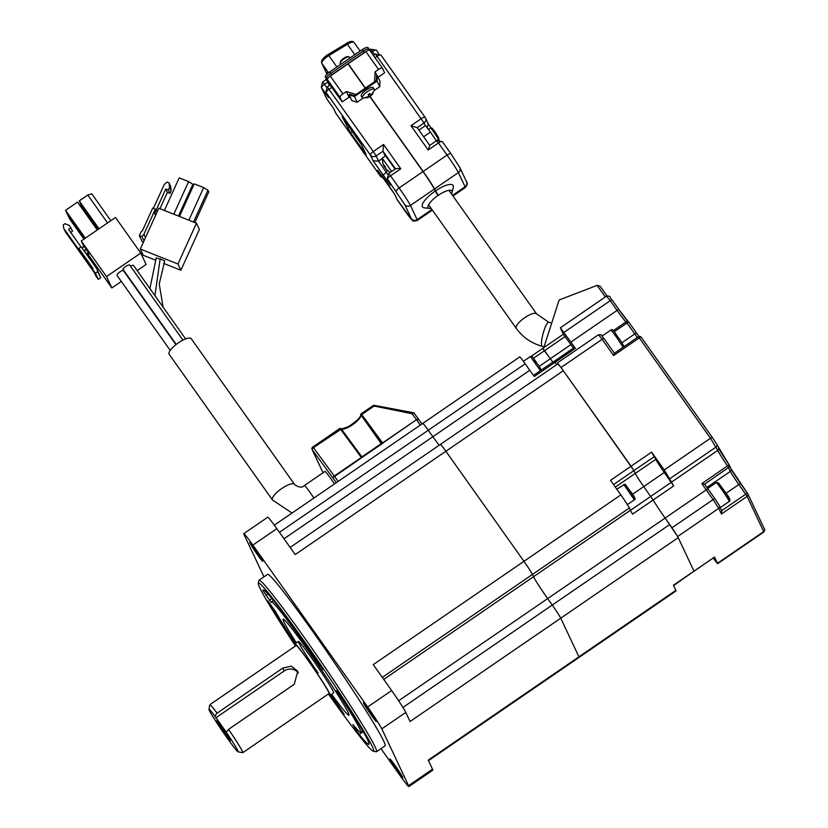 <?xml version="1.0" encoding="UTF-8"?>
<svg xmlns="http://www.w3.org/2000/svg" width="828" height="828" viewBox="0 0 828 828"><rect width="100%" height="100%" fill="white"/><g stroke="black" fill="none" stroke-linecap="round" stroke-linejoin="round"><path stroke-width="1.24" d="M284.004 538.78L432.868 436.718A20.783 1.056 -124.4 0 0 439.171 445.236A20.783 1.056 55.6 0 1 432.868 436.718L428.273 430.239A12.472 0.631 -124.4 0 0 422.829 423.367L519.736 356.92A12.472 0.631 55.6 0 1 525.19 363.792L529.775 370.271A20.783 1.056 55.6 0 0 534.319 376.502L554.863 362.416A20.783 1.056 -124.4 0 0 556.633 364.703A20.783 1.056 55.6 0 1 554.863 362.416L553.953 361.36L554.863 362.416L575.408 348.319A20.783 1.056 -124.4 0 1 570.875 342.099L560.349 327.795L563.319 334.253M613.62 355.502L602.142 339.314L561.053 367.487L631.071 466.226L610.526 480.312L620.855 494.885A12.472 0.631 55.6 0 1 629.352 508.009L630.418 510.276A20.783 1.056 55.6 0 0 632.582 514.116L653.126 500.029A20.783 1.056 -124.4 0 0 665.122 518.059A20.783 1.056 55.6 0 1 653.126 500.029L643.729 486.564L653.126 500.029L673.671 485.943A20.783 1.056 -124.4 0 1 671.518 482.103L664.242 469.942L710.476 438.25L639.309 337.886L613.62 355.502L614.448 353.277M664.242 469.942L651.615 452.14L631.071 466.226L633.906 470.604L563.34 370.727L445.878 451.26A12.472 0.631 -124.4 0 0 440.434 444.377A12.472 0.631 -124.4 0 0 440.599 444.957M402.936 707.443L552.255 605.061A12.472 0.631 55.6 0 1 560.742 618.185A12.472 0.631 -124.4 0 0 552.255 605.061L547.66 598.592A20.783 1.056 55.6 0 1 533.501 576.723L532.435 574.456A12.472 0.631 -124.4 0 0 523.948 561.332L445.878 451.26L295.203 554.563L276.842 528.668L252.861 545.103L367.663 706.977L391.634 690.542A20.783 1.056 55.6 0 1 405.782 712.411L410.067 721.498L560.742 618.185L578.927 656.811A12.472 0.631 55.6 0 1 579.093 657.38A12.472 0.631 -124.4 0 0 578.927 656.811L675.845 590.364L673.433 585.251L714.533 557.078L717.472 563.319L763.706 531.628L747.125 496.407L721.436 514.022L721.737 510.659M383.737 679.405L533.501 576.723A20.783 1.056 -124.4 0 0 547.66 598.592L552.255 605.061L669.707 524.528L665.122 518.059L398.641 700.767M669.707 524.528A12.472 0.631 55.6 0 1 678.204 537.651L693.988 571.165L677.666 536.513L665.122 518.059L706.212 489.886A20.783 1.056 55.6 0 1 701.854 483.604L729.095 464.767L716.872 444.491A2.08 1.977 154.8 0 1 716.137 446.996L669.904 478.698M531.162 356.309L542.806 348.319L550.361 358.71L543.261 349.364M539.173 366.38L550.361 358.71A12.472 0.631 -124.4 0 0 552.845 362.126A12.472 0.631 55.6 0 1 550.361 358.71L570.906 344.624A12.472 0.631 -124.4 0 0 573.39 348.039M391.634 690.542L373.262 664.636L523.948 561.332L445.878 451.26A12.472 0.631 55.6 0 0 440.434 444.377L557.896 363.844A12.472 0.631 55.6 0 1 563.34 370.727M615.328 487.092L635.242 473.44L633.906 470.604L635.242 473.44A12.472 0.631 -124.4 0 0 643.729 486.564A12.472 0.631 55.6 0 1 635.242 473.44L655.786 459.354A12.472 0.631 -124.4 0 0 664.284 472.477L673.671 485.943M274.327 525.18L422.829 423.367A12.472 0.631 -124.4 0 0 422.994 423.936M675.845 590.364A12.472 0.631 55.6 0 1 676.01 590.933L428.5 760.642M557.813 363.896L561.053 367.487M575.408 348.319L574.508 347.274L554.015 361.557M763.82 532.011L763.706 531.628A2.08 1.977 -25.2 0 0 764.441 529.123C765.051 529.03 764.844 529.992 763.82 532.011L717.586 563.702L713.27 558.165M706.905 487.444L730.327 471.391L728.516 467.551L704.638 484.183A22.863 1.159 -124.4 0 0 708.157 489.224M701.854 483.604L704.638 484.183L708.178 489.244A2.08 0.621 144.7 0 0 706.212 489.886L713.105 499.594L672.005 527.767M605.34 296.952L597.123 285.37L559.138 299.984L543.82 347.625M597.123 285.37L600.207 286.322L606.986 295.886L600.29 286.436M671.518 482.103L717.741 450.401L710.476 438.25A2.08 0.621 144.7 0 1 712.442 437.619L716.872 444.491A2.08 1.977 154.8 0 0 716.706 444.201L712.463 437.639A2.08 0.621 144.7 0 0 712.442 437.619L641.286 337.286A2.08 0.621 144.7 0 0 641.265 337.255A2.08 0.621 144.7 0 0 639.309 337.886L638.398 336.737L614.438 353.245M714.533 557.078L673.516 585.427M651.615 452.14L655.786 459.354M542.806 348.319L563.35 334.233L570.906 344.624M628.938 322.351A2.08 2.07 109.5 0 0 626.092 321.864A20.783 1.056 55.6 0 1 617.108 310.396L610.215 300.688L563.982 332.38M230.236 739.942A12.058 0.611 55.6 0 1 230.412 740.47A12.058 0.611 55.6 0 1 224.274 732.645A12.058 0.611 55.6 0 1 216.915 721.167A12.058 0.611 55.6 0 1 216.791 720.608A12.058 0.611 55.6 0 1 223.218 728.961A12.058 0.611 55.6 0 1 230.236 739.942M237.812 750.634A25.771 1.304 -124.4 0 0 226.282 732.2L228.559 729.344A29.104 1.48 55.6 0 1 242.387 751.338A29.104 1.48 55.6 0 1 242.77 752.683A29.104 1.48 55.6 0 1 242.687 752.693L238.081 751.824A25.771 1.304 -124.4 0 0 237.812 750.634M208.966 709.358L209.815 704.752A29.104 1.48 55.6 0 1 209.857 704.68A29.104 1.48 55.6 0 1 217.081 713.156L214.804 716.013A25.771 1.304 -124.4 0 0 208.966 709.358A25.771 1.304 -124.4 0 0 209.339 710.486A25.771 1.304 -124.4 0 0 224.336 733.96A25.771 1.304 -124.4 0 0 238.081 751.824M295.689 645.83A31.185 1.584 55.6 0 1 295.389 645.229A31.185 1.584 55.6 0 1 294.975 643.791A31.185 1.584 55.6 0 1 311.245 664.749A31.185 1.584 55.6 0 1 329.834 693.792A31.185 1.584 55.6 0 1 330.248 695.23A31.185 1.584 55.6 0 1 328.602 693.833M209.857 704.68L296.155 645.509A29.104 1.48 55.6 0 1 311.338 665.07A29.104 1.48 55.6 0 1 328.685 692.177A29.104 1.48 55.6 0 1 329.068 693.512L242.77 752.683M228.559 729.344L294.302 684.259L297.728 671.229L291.249 666.147L282.824 668.072L217.081 713.156M214.804 716.013L226.282 732.2M298.38 673.029A10.391 9.905 -25.2 0 0 284.19 670.959L215.694 717.917M328.416 693.967A101.854 5.165 -124.4 0 0 373.345 751.213A101.854 5.165 -124.4 0 0 372.289 746.483A101.854 5.165 -124.4 0 0 310.096 649.514A101.854 5.165 -124.4 0 0 258.295 583.409A101.854 5.165 -124.4 0 0 259.785 587.849A101.854 5.165 -124.4 0 0 295.503 645.954M258.295 583.409L258.833 580.531A103.935 5.268 55.6 0 1 258.978 580.262A103.935 5.268 55.6 0 1 313.181 650.115A103.935 5.268 55.6 0 1 375.146 746.928A103.935 5.268 55.6 0 1 376.523 751.71A103.935 5.268 55.6 0 1 376.222 751.752L373.345 751.213M390.05 759.452A11.437 0.58 -124.4 0 0 396.871 770.102A11.437 0.58 -124.4 0 0 402.832 777.782A11.437 0.58 -124.4 0 0 402.687 777.264A11.437 0.58 -124.4 0 0 395.867 766.614A11.437 0.58 -124.4 0 0 389.905 758.924A11.437 0.58 -124.4 0 0 390.05 759.452M363.575 703.22A11.437 0.58 -124.4 0 0 370.395 713.871A11.437 0.58 -124.4 0 0 376.357 721.561A11.437 0.58 -124.4 0 0 376.202 721.033A11.437 0.58 -124.4 0 0 369.391 710.383A11.437 0.58 -124.4 0 0 363.43 702.703A11.437 0.58 -124.4 0 0 363.575 703.22M249.942 542.982A11.437 0.58 -124.4 0 0 256.752 553.621A11.437 0.58 -124.4 0 0 262.714 561.312A11.437 0.58 -124.4 0 0 262.569 560.784A11.437 0.58 -124.4 0 0 255.748 550.134A11.437 0.58 -124.4 0 0 249.787 542.454A11.437 0.58 -124.4 0 0 249.942 542.982M283.89 621.838A58.208 2.95 -124.4 0 0 296.352 642.859A58.208 2.95 55.6 0 1 283.124 619.158A58.208 2.95 -124.4 0 0 283.89 621.838M331.614 694.288A58.208 2.95 -124.4 0 0 348.95 715.164A58.208 2.95 -124.4 0 0 348.174 712.484A58.208 2.95 -124.4 0 0 313.481 658.27A58.208 2.95 -124.4 0 0 283.124 619.158A58.208 2.95 55.6 0 1 312.084 656.273A58.208 2.95 55.6 0 1 348.95 715.164A58.208 2.95 55.6 0 1 331.614 694.288M322.516 668.32L319.639 665.339A78.991 4.005 -124.4 0 0 271.367 602.008A78.991 4.005 -124.4 0 0 271.253 602.473L263.014 590.706A93.543 4.74 -124.4 0 1 263.138 590.012A93.543 4.74 -124.4 0 1 321.109 666.167L323.21 669.531M363.285 731.724L359.228 734.508A93.543 4.74 -124.4 0 0 368.936 744.31A93.543 4.74 -124.4 0 0 367.694 740.004A93.543 4.74 -124.4 0 0 341.167 696.162L337.793 691.504L336.654 690.469L337.855 692.56A78.991 4.005 -124.4 0 1 359.662 728.671A78.991 4.005 -124.4 0 1 360.708 732.314A78.991 4.005 -124.4 0 1 352.894 724.51L355.585 729.282L356.454 728.681M330.631 694.961A78.991 4.005 -124.4 0 0 339.004 706.45L344.2 714.429M376.523 751.71L385.082 745.842A103.935 5.268 -124.4 0 0 383.706 741.06A103.935 5.268 -124.4 0 0 321.74 644.246A103.935 5.268 -124.4 0 0 267.537 574.394L258.978 580.262M252.861 545.103A20.783 1.056 -124.4 0 0 243.784 533.636L267.754 517.2A20.783 1.056 55.6 0 1 276.842 528.668M678.204 537.651L560.742 618.185L578.927 656.811L428.252 760.114L432.526 769.212A20.783 1.056 55.6 0 1 432.806 770.164L408.835 786.6A20.783 1.056 -124.4 0 0 408.556 785.648L432.526 769.212M263.956 576.847L244.063 534.598A20.783 1.056 -124.4 0 1 243.784 533.636M405.782 712.411L381.811 728.847L408.556 785.648M408.835 786.6A20.783 1.056 -124.4 0 1 399.758 775.132L380.973 748.657M381.811 728.847A20.783 1.056 -124.4 0 0 367.663 706.977M359.228 734.508L355.585 729.282M322.082 668.61L323.137 669.583M295.368 643.522A78.991 4.005 -124.4 0 1 275.569 611.644L267.775 600.807A93.543 4.74 -124.4 0 0 295.099 644.557M329.575 694.847A93.543 4.74 -124.4 0 0 343.92 714.616M630.418 510.276L533.501 576.723L532.435 574.456L382.298 677.387M422.829 423.367A12.472 0.631 55.6 0 1 428.273 430.239L279.419 532.3M529.775 370.271L432.868 436.718L428.273 430.239L525.19 363.792M620.855 494.885L523.948 561.332A12.472 0.631 55.6 0 1 532.435 574.456L629.352 508.009M607.897 344.024A11.437 0.58 -124.4 0 0 605.837 341.126M713.353 496.541A11.437 0.58 -124.4 0 0 711.293 493.633M318.159 672.998A31.185 1.584 55.6 0 1 298.401 641.441A31.185 1.584 55.6 0 1 313.916 661.334A31.185 1.584 55.6 0 1 333.674 692.881L330.248 695.23M160.187 258.916L164.606 260.923M169.171 354.312A13.507 4.026 -35.3 0 1 178.455 342.802A13.507 4.026 -35.3 0 1 191.216 338.683L294.53 484.37A13.507 4.026 -35.3 0 0 281.779 488.499A13.507 4.026 -35.3 0 0 272.381 499.812A13.507 4.026 -35.3 0 0 272.495 499.998L169.171 354.312M313.905 498.042A13.507 0.683 -124.4 0 0 304.476 485.487L325.052 471.38A13.507 0.683 55.6 0 1 334.481 483.935M156.264 257.922L160.094 259.102M130.493 266.192A4.161 1.242 -35.3 0 1 133.536 265.477L185.617 338.911M170.237 350.41L117.069 275.434A4.161 1.242 -35.3 0 1 119.925 271.884A4.161 1.242 -35.3 0 1 123.289 270.414M175.94 344.665L122.948 269.938A4.161 1.242 -35.3 0 1 122.958 269.317L176.229 344.438L122.958 269.317A4.161 1.242 -35.3 0 1 126.353 266.047A4.161 1.242 -35.3 0 1 129.737 265.126L182.926 340.132M435.435 191.32L438.271 195.315A14.552 4.337 -35.3 0 1 451.922 190.926A14.552 4.337 -35.3 0 1 452.109 192.458A14.552 4.337 -35.3 0 1 451.519 193.959M370.012 96.483L423.18 171.458A16.632 0.838 55.6 0 1 434.503 188.95L438.271 195.315M348.681 64.863L348.184 63.797L365.904 51.646L378.531 69.448L375.105 71.798L374.556 81.796L365.396 88.078L348.184 63.797M382.412 68.134L369.857 50.436A4.161 1.242 144.7 0 0 369.826 50.373A4.161 1.242 144.7 0 0 365.904 51.646M452.109 192.458L453.258 187.242A18.713 5.568 144.7 0 0 435.435 190.937M378.127 77.242L384.627 72.781L382.484 68.238A4.161 1.242 -35.3 0 0 382.453 68.186A4.161 1.242 -35.3 0 0 378.531 69.448M427.124 127.76L428.242 123.786L425.53 118.021A4.161 3.964 154.8 0 1 424.06 123.03L425.323 125.711M429.846 145.531L428.179 149.982L438.447 142.944L447.058 155.084L423.18 171.458M375.032 57.712L377.04 56.335L424.06 123.03L417.177 127.667L429.742 145.376L417.219 127.729L410.957 125.701L428.179 149.982M376.906 75.627L375.105 71.798M330.113 85.098L342.161 101.896L340.029 97.352A4.161 1.242 -35.3 0 1 342.916 93.874L346.342 91.525L356.071 94.475L365.231 88.192L348.008 63.911L330.289 76.062A4.161 1.242 144.7 0 0 327.402 79.55L330.113 85.098L327.277 86.919L325.87 92.115L328.478 97.518L326.201 92.695A4.161 3.964 154.8 0 1 325.87 92.115M369.837 96.597L423.004 171.572A16.632 0.838 55.6 0 1 434.327 189.074L435.259 191.061A18.713 5.568 144.7 0 0 424.257 207.807L429.556 208.449A14.552 4.337 -35.3 0 1 428.179 207.766A14.552 4.337 -35.3 0 1 438.095 195.429L435.259 191.061M431.171 208.387A14.552 4.337 -35.3 0 1 429.556 208.449M333.643 108.634L335.764 113.136A4.161 3.964 -25.2 0 0 336.096 113.705L333.663 108.644M350.43 132.677L342.202 116.758L360.615 142.851L366.028 154.401L350.43 132.677L352.148 131.507L361.474 144.662M336.178 113.819A4.161 1.242 -35.3 0 1 336.137 113.767A4.161 1.242 -35.3 0 1 336.096 113.705L380.3 176.033L377.537 170.164L384.989 179.842L394.749 194.445L397.512 200.314L406.124 212.454C410.181 218.106 411.951 220.207 411.412 218.758L404.716 204.557L387.618 179.293L390.381 185.161L387.287 178.724L388.694 173.518L390.505 175.815L400.783 168.767L383.561 144.486L373.293 151.534L327.277 86.919M342.161 101.896L349.012 97.207L350.492 97.652M348.464 125.318L352.148 131.507M390.381 185.161L373.159 160.88L378.572 161.118L382.143 158.666M382.929 175.484L387.525 170.599M394.749 194.445L397.181 199.734A4.161 3.964 -25.2 0 0 397.512 200.314A4.161 1.242 144.7 0 0 397.543 200.366A4.161 1.242 144.7 0 0 397.595 200.417M377.537 170.164L377.961 170.713M346.342 91.525L349.012 97.207M395.484 168.86L382.971 151.213L385.248 156.047M387.742 174.429L378.572 161.118L376.119 155.902L382.971 151.213L383.561 144.486M395.598 169.016C395.639 168.384 397.368 168.301 400.783 168.767M350.047 57.96L349.437 57.101A5.61 1.666 144.7 0 0 348.909 56.832A5.61 1.666 144.7 0 0 344.137 58.809A5.61 1.666 144.7 0 0 340.204 63A5.61 1.666 144.7 0 0 340.277 63.59L340.794 64.305M348.909 56.832L347.584 56.677A4.575 1.366 144.7 0 0 343.692 58.281A4.575 1.366 144.7 0 0 340.494 61.696L340.204 63M369.36 96.959L363.099 98.066A7.276 2.163 -35.3 0 1 362.457 97.735A7.276 2.163 -35.3 0 1 367.456 91.535A7.276 2.163 -35.3 0 1 374.328 89.32A7.276 2.163 -35.3 0 1 374.432 90.035L371.079 95.789M362.457 97.735L361.308 96.12A7.276 2.163 -35.3 0 1 366.307 89.921A7.276 2.163 -35.3 0 1 373.18 87.696L374.328 89.32M354.353 95.655L376.274 80.626L376.543 75.627L377.371 75.638L377.071 81.04L354.477 96.534L349.219 94.941L349.488 94.175L354.353 95.655M374.349 90.418L379.752 86.712L380.042 81.32L377.371 75.638M363.171 98.087L357.147 102.217L351.89 100.623L349.219 94.941M354.477 96.534L357.147 102.217M379.752 86.712L377.071 81.04M369.267 96.928L369.329 96.741A9.998 9.522 154.8 0 1 366.297 97.839L366.028 97.269A9.998 9.522 -25.2 0 0 369.06 96.172L368.191 94.661A9.149 8.715 -25.2 0 0 369.909 93.481L370.778 95.003A9.998 9.522 -25.2 0 0 372.879 92.581L373.138 93.14A9.998 9.522 154.8 0 1 371.047 95.572L370.975 95.758A9.149 8.715 154.8 0 1 369.371 96.876M369.692 93.667L370.975 95.758L369.785 94.082L368.408 95.023M370.778 95.003L369.774 93.595M369.329 96.741L368.967 96.224M436.242 140.739L438.436 139.228L433.665 131.714L430.695 127.926L428.428 129.458M438.436 139.228L438.705 137.779L434.659 131.404L432.133 128.195L430.695 127.926M395.111 169.119L385.6 155.809L382.174 158.148L391.685 171.468M423.615 136.744L430.436 132.066L436.325 140.863M418.906 130.11L425.468 125.608L430.436 132.066M383.002 163.934L382.174 158.148M382.96 163.768L383.229 164.337L382.96 163.768A15.556 14.832 -25.2 0 0 384.244 166.5L384.285 165.341A15.028 14.324 -25.2 0 0 385.424 166.966L385.393 168.115A15.556 14.832 -25.2 0 0 387.556 170.247L387.814 170.806A15.556 14.832 154.8 0 1 385.662 168.684L386.5 169.233M385.351 167.618L384.513 167.059A15.556 14.832 154.8 0 1 383.664 165.445M384.792 166.117L384.244 166.5M385.155 166.625L384.513 167.059M370.52 51.357L370.219 50.715A6.241 1.853 144.7 0 0 370.168 50.632A6.241 1.853 144.7 0 0 369.837 50.394M366.887 51.036A6.241 1.853 144.7 0 0 364.279 52.537L331.749 74.841A6.241 1.853 144.7 0 0 329.347 76.776M327.381 79.509A6.241 1.853 144.7 0 0 327.412 80.068L329.865 85.263M329.596 85.45L326.377 78.608L329.596 85.45M331.749 74.841L330.714 73.382A6.241 1.853 144.7 0 0 326.377 78.608A6.241 1.853 -35.3 0 1 330.714 73.382L363.244 51.077L330.714 73.382L329.679 71.922A6.241 1.853 144.7 0 0 325.352 77.149L329.337 85.626M369.184 49.256A6.241 1.853 144.7 0 0 369.133 49.173A6.241 1.853 144.7 0 0 363.244 51.077A6.241 1.853 -35.3 0 1 369.133 49.173A6.241 1.853 -35.3 0 1 369.184 49.256L370.106 50.56M369.071 49.1L368.149 47.807A6.241 1.853 144.7 0 0 368.108 47.713A6.241 1.853 144.7 0 0 362.219 49.618L329.679 71.922M83.938 250.636L84.404 250.315A2.08 1.977 154.8 0 1 87.261 250.76L88.865 254.175A2.08 1.977 -25.2 0 0 86.091 253.678M87.261 250.76L83.131 244.933A2.08 1.977 154.8 0 1 82.562 247.727L82.096 248.048M87.333 253.347L111.863 287.937L106.512 276.573L140.76 253.089L146.111 264.453L137.158 270.59M83.411 245.533L81.258 240.958L106.512 276.573M81.258 240.958L115.506 217.485L140.76 253.089M121.333 281.437L111.863 287.937M83.949 239.116L69.552 218.83L67.772 214.794M67.689 214.856L84.58 238.681M84.673 238.619L67.42 214.286L65.547 210.312L77.532 202.094L97.3 229.967M65.547 210.312L85.315 238.185M107.568 222.918L87.799 195.046L91.763 193.835L110.817 220.693M98.377 229.221L81.113 204.889L79.24 200.914L87.799 195.046M79.24 200.914L99.008 228.787M97.642 229.729L83.255 209.432L81.475 205.396M81.382 205.458L98.284 229.294M96.855 268.852L81.237 246.837L78.846 248.483L92.85 268.231L93.078 269.99L95.375 273.23L97.776 271.584L96.855 268.852L100.664 277.722L97.776 271.584M93.078 269.99L95.965 276.128L98.263 279.367L95.375 273.23M98.263 279.367L100.664 277.722M94.32 272.629L65.36 231.799L63.756 228.383L93.036 269.669M70.711 232.451L72.564 231.188L69.355 225.516L65.008 223.684L63.29 224.854L63.756 228.383M81.02 246.982L68.569 229.418L70.96 227.772M78.846 248.483L92.922 268.789M374.68 405.492A2.08 0.818 100.7 0 0 374.494 405.389A2.08 0.818 100.7 0 0 373.542 406.444L361.712 414.559L361.381 414.124A0.828 0.673 141.6 0 0 361.06 415.159L360.873 415.045A12.058 3.591 -35.3 0 1 352.397 424.878A12.058 3.591 -35.3 0 1 341.126 428.687M381.749 443.29L361.256 415.418L361.712 414.559L382.567 442.918L416.474 419.682L412.096 413.721A2.08 0.818 -79.3 0 1 413.048 412.665A2.08 0.818 -79.3 0 1 413.234 412.768A2.08 1.977 154.8 0 1 414.269 413.4M341.364 428.997L341.198 428.78A0.828 0.673 141.6 0 0 341.167 428.738L361.888 456.911L341.374 429.018L313.429 447.669L334.284 476.028L361.339 457.48L340.153 428.687A0.828 0.673 141.6 0 1 341.167 428.738L339.884 428.376L312.849 447.037M361.101 413.948A0.828 0.787 -11.5 0 0 360.749 414.766L360.749 414.766A0.828 0.787 -11.5 0 0 360.873 415.045M382.784 443.218L361.557 457.78M381.801 443.301L361.898 456.952M155.571 215.383L154.66 213.438L156.006 210.467L155.364 209.111L152.725 208.056L142.468 230.681L141.039 231.871L139.352 235.576L141.992 236.622L143.917 234.324L155.364 209.111M154.66 213.438L155.405 213.738A2.08 1.977 154.8 0 1 156.109 214.204M157.599 210.912A2.08 1.977 154.8 0 1 156.751 210.767L156.006 210.467L165.755 188.96L168.394 190.005L169.574 187.407L168.995 182.802L167.111 182.056L164.265 184.427L153.418 208.335M155.271 260.064L143.244 255.293L140.305 249.042L177.948 264.008L180.887 270.249L163.623 263.387M180.887 270.249L199.393 229.449L196.453 223.208L158.81 208.242L140.305 249.042M196.453 223.208L177.948 264.008M173.818 214.204L188.598 181.611L192.903 184.24L193.493 185.513M164.399 210.467L179.19 177.875L188.598 181.611M192.903 184.24L178.465 216.056M188.867 220.196L203.657 187.594L207.952 190.233L208.759 191.93L194.859 222.577M179.459 216.45L194.249 183.857L203.657 187.594M207.952 190.233L193.524 222.039M145.48 237.636L143.917 234.324M144 240.896L141.992 236.622M143.42 242.18L142.24 241.714L139.352 235.576M159.959 208.697L167.37 192.365L169.999 193.41L171.179 190.823L170.599 186.217L168.995 182.802M171.179 190.823L169.574 187.407M169.999 193.41L168.394 190.005M167.37 192.365L165.755 188.96M565.162 336.53L533.48 358.255M664.284 472.477L632.551 494.233M630.439 510.327L671.27 482.331M654.451 456.518L613.538 484.566M718.569 448.145A22.863 1.159 -124.4 0 0 729.085 464.767A2.08 1.977 -25.2 0 1 729.251 465.057L731.062 468.886A2.08 1.977 -25.2 0 1 730.327 471.391A12.472 0.631 55.6 0 0 738.824 484.515L726.084 493.25M731.145 469.103A14.552 0.735 -124.4 0 0 740.76 483.852M721.757 510.638L745.707 494.223L738.824 484.515A2.08 0.621 -35.3 0 1 740.781 483.873A2.08 0.621 -35.3 0 1 740.801 483.904L747.653 493.56M628.162 321.709A22.863 1.159 -124.4 0 1 619.085 309.796A2.08 0.621 144.7 0 0 619.065 309.765L612.182 300.046A2.08 0.621 144.7 0 0 610.215 300.688L606.582 296.103C611.561 295.72 609.356 297.759 612.182 300.046A2.08 0.621 144.7 0 1 612.192 300.078L619.044 309.734M621.931 342.73L634.745 333.943L626.993 323.013A2.08 0.621 144.7 0 1 628.959 322.371A2.08 0.621 144.7 0 1 628.97 322.402L636.691 333.28M627.955 321.616A2.08 2.08 0 0 1 628.959 322.371L636.711 333.301A14.552 0.735 -124.4 0 0 638.988 336.458L636.711 333.301A2.08 0.621 144.7 0 0 636.711 333.301A2.08 0.621 144.7 0 0 634.745 333.943A12.472 0.631 55.6 0 0 637.322 337.482M721.436 514.022L718.766 508.34L677.666 536.513M570.875 342.099L617.108 310.396A2.08 0.621 144.7 0 1 619.065 309.765L628.328 321.802M721.912 510.959L719.501 505.836A2.08 1.977 154.8 0 1 718.766 508.34L713.105 499.594A2.08 0.621 144.7 0 1 715.061 498.963L719.501 505.836A2.08 1.977 154.8 0 0 719.325 505.546L715.081 498.984A2.08 0.621 144.7 0 0 715.061 498.963L708.178 489.244A2.08 0.621 144.7 0 1 708.199 489.276L715.04 498.932M604.119 338.704L614.397 353.194L604.109 338.673A2.08 0.621 -35.3 0 1 604.119 338.704M613.3 330.631L626.092 321.864L626.993 323.013L614.241 331.749M598.509 334.719C603.446 335.195 599.089 333.115 604.109 338.673A2.08 0.621 -35.3 0 0 602.142 339.314L598.509 334.719L557.42 362.902M729.095 464.767A2.08 2.08 0 0 1 729.251 465.057A2.08 1.977 -25.2 0 1 728.516 467.551L727.543 465.998A20.783 1.056 55.6 0 1 717.741 450.401A2.08 1.977 -25.2 0 0 718.476 447.896M712.442 437.619L641.265 337.255A2.08 2.08 0 0 0 638.398 336.737L638.429 336.841M764.441 529.123L747.86 493.902A2.08 1.977 -25.2 0 1 747.125 496.407L745.707 494.223A2.08 0.621 -35.3 0 1 747.674 493.591A2.08 0.621 -35.3 0 1 747.684 493.623A2.08 1.977 -25.2 0 1 747.86 493.902A2.08 2.08 0 0 0 747.674 493.591L731.062 468.886M544.079 346.818L542.257 346.332A12.472 2.505 -74.9 0 1 541.781 345.856A12.472 2.505 -74.9 0 1 543.478 332.245A12.472 2.505 -74.9 0 1 548.757 322.247L536.565 313.874L448.931 190.316M516.351 328.468A12.472 3.716 -35.3 0 1 516.217 328.302A12.472 3.716 -35.3 0 1 516.113 328.136A12.472 3.716 -35.3 0 1 524.507 317.869A12.472 3.716 -35.3 0 1 536.565 313.874M282.824 668.072L284.19 670.959M319.639 665.339L320.25 664.915M267.827 593.924L265.912 595.239M269.431 600.196L271.812 598.561M263.014 590.706L263.832 590.147M338.383 692.198L337.855 692.56M673.619 585.634L680.274 580.79M615.038 334.15L620.1 339.946L624.167 346.497M623.029 347.284A11.437 0.58 -124.4 0 0 619.054 341.032A11.437 0.58 -124.4 0 0 610.847 330.061C613.279 328.261 614.583 332.887 620.12 339.956M718.652 483.086L729.437 499.16M716.292 482.579L718.404 482.796L726.042 493.188C729.737 497.897 730.803 500.65 729.23 501.437A11.437 0.58 -124.4 0 0 723.879 492.619A11.437 0.58 -124.4 0 0 716.52 482.703A11.437 0.58 -124.4 0 0 716.292 482.579L707.65 488.499M272.64 500.174A13.507 4.026 -35.3 0 1 272.495 499.998L292.015 513.049M371.192 52.299L372.424 51.45L370.602 49.162L376.347 50.187L378.675 53.468L376.378 50.239A4.161 1.242 144.7 0 0 376.347 50.187A4.161 1.242 144.7 0 0 372.424 51.45L374.577 54.493M425.116 117.338L380.994 55.124A4.161 1.242 -35.3 0 0 380.963 55.072L425.157 117.39A4.161 1.242 -35.3 0 1 425.188 117.452A4.161 3.964 154.8 0 1 425.53 118.021L425.157 117.39A4.161 1.242 -35.3 0 0 421.235 118.663L410.957 125.701M431.088 127.998L428.179 123.641L431.098 127.998M450.949 153.76L442.411 141.733A4.161 1.242 144.7 0 0 442.38 141.671A4.161 1.242 144.7 0 0 438.447 142.944L436.635 140.646L442.38 141.671L450.991 153.811A4.161 1.242 -35.3 0 1 451.022 153.873L459.509 166.987M434.503 188.95L458.381 172.576L465.067 186.776A4.161 3.964 -25.2 0 0 466.537 181.767C467.892 182.978 467.478 184.903 465.295 187.542A16.632 0.838 -124.4 0 0 465.067 186.776L452.523 195.377M459.85 167.566A4.161 3.964 -25.2 0 1 458.381 172.576A16.632 0.838 -124.4 0 0 447.058 155.084A4.161 1.242 -35.3 0 1 450.991 153.811L459.85 167.566L466.537 181.767M375.219 54.048L377.04 56.335A4.161 1.242 -35.3 0 1 380.963 55.072L375.219 54.048L373.511 55.217M373.159 160.88L370.395 155.012L326.201 92.695A4.161 1.242 -35.3 0 1 329.089 89.207L331.831 87.333M328.478 97.518L321.585 87.809L326.936 99.174L333.829 108.882M326.677 87.416L324.483 84.321A4.161 1.242 144.7 0 0 321.585 87.809A4.161 3.964 154.8 0 1 321.254 87.23L326.605 98.594A4.161 3.964 -25.2 0 0 326.936 99.174A4.161 1.242 144.7 0 0 326.977 99.225A4.161 1.242 144.7 0 0 327.019 99.277M340.029 97.352L327.402 79.55M342.916 93.874L330.289 76.062M431.947 209.484L417.126 219.648L410.44 205.447L434.327 189.074M423.004 171.572L399.117 187.956A16.632 0.838 55.6 0 1 410.44 205.447A4.161 3.964 -25.2 0 1 404.716 204.557M396.229 191.434A4.161 1.242 -35.3 0 1 399.117 187.956L390.505 175.815A4.161 1.242 144.7 0 0 387.618 179.293A4.161 3.964 154.8 0 1 387.287 178.724M411.412 218.758A4.161 3.964 -25.2 0 0 417.126 219.648A16.632 0.838 55.6 0 1 417.343 220.414L432.392 210.105M349.312 127.129L347.605 128.309M364.796 151.7L364.206 152.104M335.764 113.136L380.331 176.085A4.161 1.242 -35.3 0 1 380.3 176.033A4.161 3.964 -25.2 0 0 383.302 177.678M370.395 155.012A4.161 1.242 -35.3 0 1 373.293 151.534L376.119 155.902A4.161 3.964 154.8 0 1 370.395 155.012M327.691 82.127L324.483 84.321L322.661 82.034L321.254 87.23M325.352 77.149L327.412 80.068M362.219 49.618L364.279 52.537M354.136 42.621A8.311 2.474 144.7 0 0 354.074 42.507A8.311 2.474 144.7 0 0 347.429 44.257L354.819 54.689M336.913 66.975L328.84 55.6L347.429 44.257L346.414 43.346C350.296 41.069 352.842 40.779 354.074 42.507L360.128 51.046M327.784 54.834L328.84 55.6A8.311 2.474 144.7 0 0 321.864 63.352L328.54 72.771M327.495 72.326L327.94 73.268M326.956 74.178L321.864 63.352A1.873 1.78 -25.2 0 1 321.709 63.094L326.936 74.199M346.363 43.491L327.836 54.689C322.879 57.991 320.84 60.796 321.709 63.094M85.77 253.223L84.404 250.315M634.32 499.822L623.763 484.432M625.626 484.732L634.662 498.011M540.394 370.665L530.406 356.537L523.41 361.339M534.05 360.159L537.424 363.751L541.336 370.012M418.668 419.382L414.373 413.534A2.08 1.139 -36.3 0 0 414.342 413.482A2.08 1.139 -36.3 0 0 412.096 413.721L372.962 405.813M341.674 429.018A12.886 3.84 144.7 0 0 352.614 424.06A12.886 3.84 144.7 0 0 360.904 415.387M420.313 425.085L416.774 420.096A2.08 0.621 -35.3 0 1 418.74 419.465L421.938 423.977L418.74 419.465A2.08 0.621 -35.3 0 1 418.751 419.486A2.08 2.08 0 0 0 418.72 419.434A2.08 1.139 -36.3 0 1 418.73 419.454A2.08 1.139 -36.3 0 0 416.474 419.682L334.584 476.442L338.124 481.441M336.323 482.672L312.28 449.821L323.075 472.736M361.256 415.418L381.253 443.632M312.115 449.532A2.08 2.08 0 0 1 312.818 446.934L313.429 447.669A2.08 1.139 143.7 0 0 312.28 449.821A2.08 1.977 154.8 0 1 312.115 449.532L323.044 472.757M333.135 478.191A2.08 0.621 -35.3 0 1 334.584 476.442L334.284 476.028A2.08 1.139 143.7 0 0 333.135 478.191M155.871 214.721L155.405 213.738M553.953 361.36L533.491 375.394M606.582 296.103L560.349 327.795M542.257 346.332C531.41 343.299 522.737 337.296 516.217 328.302L428.583 204.744M551.727 323.044L548.757 322.247M298.401 641.441L294.975 643.791M362.799 730.876L360.708 732.314M273.468 600.579L271.367 602.008M440.434 444.377L290.142 547.422M680.813 580.428L680.326 581.039M602.142 336.033L610.847 330.061M720.308 507.554L729.23 501.437M164.71 260.841L159.235 284.025L163.085 307.147M304.476 485.487C302.106 487.982 298.794 487.609 294.53 484.37M154.919 295.627L160.166 258.781M149.899 288.548L156.254 257.787M465.295 187.542L452.968 195.998M370.602 49.162L369.609 49.846M439.285 139.932L438.498 138.907M429.628 145.449L436.635 140.646M369.826 50.373L382.453 68.186M326.605 98.594L333.736 108.768M397.181 199.734L412.147 220.093C412.251 221.231 413.99 221.335 417.343 220.414M377.734 170.444L394.656 194.311M388.694 173.518L395.701 168.715M326.429 79.447L322.661 82.034M383.416 177.834L380.331 176.085M385.682 168.705L390.216 172.483M370.168 50.632L368.108 47.713M616.808 489.172L624.985 484.235L632.033 493.447C635.035 497.535 635.8 499.657 634.362 499.822L627.376 504.604M537.424 363.751C530.086 353.639 532.777 356.951 530.406 356.537M341.032 428.583L341.032 428.573C339.894 429.577 342.368 428.914 348.474 426.596C356.671 421.235 360.76 417.291 360.749 414.766L361.091 413.845L372.931 405.72A2.08 2.08 0 0 1 374.494 405.389L413.048 412.665A2.08 2.08 0 0 1 414.342 413.482L418.72 419.434M381.874 443.208L361.815 456.963"/></g></svg>
